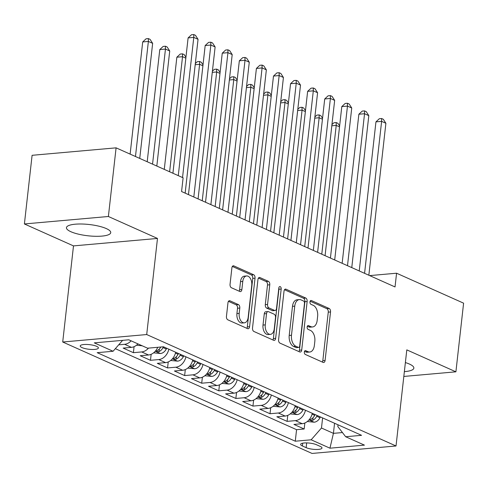 <?xml version="1.0" encoding="UTF-8"?>
<svg xmlns="http://www.w3.org/2000/svg" width="488" height="488" viewBox="0 0 488 488"><rect width="100%" height="100%" fill="white"/><g stroke="black" fill="none" stroke-linecap="round" stroke-linejoin="round"><path stroke-width="0.73" d="M304.341 352.031A1.964 1.183 84.9 0 0 305.305 354.44L323.117 362.401A2.806 1.69 84.9 0 0 323.666 362.499A2.806 1.69 84.9 0 0 325.093 360.455L330.535 311.942A2.806 1.69 84.9 0 0 329.162 308.495L311.35 300.535A1.964 1.183 84.9 0 0 310.966 300.468A1.964 1.183 84.9 0 0 309.965 301.895A1.964 1.183 84.9 0 0 310.929 304.311L313.235 305.342A8.973 5.411 84.9 0 1 317.627 316.364L317.176 320.402A8.973 5.411 84.9 0 1 312.607 326.948A8.973 5.411 84.9 0 1 310.844 326.631L308.538 325.6A1.964 1.183 84.9 0 0 308.154 325.533A1.964 1.183 84.9 0 0 307.153 326.966A1.964 1.183 84.9 0 0 308.117 329.376L310.423 330.406A8.973 5.411 84.9 0 1 314.821 341.429L314.363 345.474A8.973 5.411 84.9 0 1 309.795 352.013A8.973 5.411 84.9 0 1 308.032 351.702L305.726 350.671A1.964 1.183 84.9 0 0 305.342 350.597A1.964 1.183 84.9 0 0 304.341 352.031M70.888 231.721A22.283 5.667 -173.6 0 0 95.312 236.29A22.283 5.667 -173.6 0 0 110.739 232.636A22.283 5.667 -173.6 0 0 106.299 228.579A22.283 5.667 -173.6 0 0 81.874 224.01A22.283 5.667 -173.6 0 0 66.447 227.664A22.283 5.667 -173.6 0 0 70.888 231.721M404.363 371.636A22.283 5.667 -173.6 0 0 413.855 368.111A22.283 5.667 -173.6 0 0 409.414 364.054A22.283 5.667 -173.6 0 0 405.382 362.572M82.051 347.608A9.144 2.324 -173.6 0 0 92.073 349.481A9.144 2.324 -173.6 0 0 98.399 347.987A9.144 2.324 -173.6 0 0 96.581 346.321A9.144 2.324 -173.6 0 0 86.559 344.449A9.144 2.324 -173.6 0 0 80.227 345.949A9.144 2.324 -173.6 0 0 82.051 347.608M229.952 300.809A2.806 1.69 84.9 0 0 229.403 300.712A2.806 1.69 84.9 0 0 227.975 302.755L226.45 316.364A2.806 1.69 84.9 0 0 227.823 319.811L247.605 328.65A2.806 1.69 84.9 0 0 248.154 328.747A2.806 1.69 84.9 0 0 249.581 326.704L255.023 278.19A2.806 1.69 84.9 0 0 253.65 274.744L233.868 265.905A2.806 1.69 84.9 0 0 233.319 265.808A2.806 1.69 84.9 0 0 231.891 267.851L230.049 284.291A2.806 1.69 84.9 0 0 231.422 287.737L239.889 291.519A2.806 1.69 84.9 0 0 240.438 291.617A2.806 1.69 84.9 0 0 241.865 289.573L242.78 281.423A7.503 4.526 84.9 0 1 246.599 275.952A7.503 4.526 84.9 0 1 251.747 285.431L248.166 317.371A7.503 4.526 84.9 0 1 244.342 322.836A7.503 4.526 84.9 0 1 239.193 313.363L239.791 308.038A2.806 1.69 84.9 0 0 238.418 304.591L229.952 300.809L228.878 300.907M157.484 238.443L108.385 216.495L116.089 147.846L32.098 155.306L24.4 223.955L73.493 245.897L62.714 342.009L146.705 334.548L157.484 238.443L73.493 245.897M403.826 376.443L455.902 371.819L406.803 349.878L396.024 445.983L146.705 334.548M455.902 371.819L463.6 303.17L396.573 273.213L369.66 275.604M116.089 147.846L183.116 177.803L181.573 191.534L395.036 286.944L396.573 273.213M278.581 339.666A2.806 1.69 84.9 0 0 279.953 343.113L299.73 351.952A2.806 1.69 84.9 0 0 300.285 352.049A2.806 1.69 84.9 0 0 301.712 350.006L307.153 301.486A2.806 1.69 84.9 0 0 305.781 298.046L285.999 289.207A2.806 1.69 84.9 0 0 285.45 289.103A2.806 1.69 84.9 0 0 284.022 291.153L278.581 339.666M273.664 340.301L253.888 331.462A2.806 1.69 84.9 0 1 252.516 328.015L257.957 279.502A2.806 1.69 84.9 0 1 259.384 277.459A2.806 1.69 84.9 0 1 259.933 277.556L268.4 281.338A2.806 1.69 84.9 0 1 269.772 284.785L267.564 304.457A2.806 1.69 84.9 0 0 268.943 307.904L274.555 310.411A2.806 1.69 84.9 0 0 275.104 310.508A2.806 1.69 84.9 0 0 276.531 308.465L278.831 287.981A1.964 1.183 84.9 0 1 279.831 286.554A1.964 1.183 84.9 0 1 281.179 289.03L275.647 338.355A2.806 1.69 84.9 0 1 274.219 340.398A2.806 1.69 84.9 0 1 273.664 340.301M131.107 340.837A11.431 8.638 114.1 0 1 124.611 344.308L131.443 347.358L123.159 348.096L133.407 352.678L134.078 346.675M148.504 348.115A11.431 8.638 114.1 0 1 141.691 351.94L148.523 354.99L140.233 355.728L150.481 360.309L151.152 354.306M168.848 349.188A11.431 8.638 114.1 0 1 158.765 359.571L165.597 362.627L157.313 363.359L167.555 367.94L168.232 361.944M185.922 356.82A11.431 8.638 114.1 0 1 175.845 367.202L182.671 370.258L174.387 370.996L184.635 375.571L185.306 369.575M203.002 364.457A11.431 8.638 114.1 0 1 192.919 374.839L199.751 377.889L191.467 378.627L201.709 383.208L202.386 377.206M220.076 372.088A11.431 8.638 114.1 0 1 209.999 382.47L216.825 385.52L208.541 386.258L218.789 390.839L219.46 384.837M237.156 379.719A11.431 8.638 114.1 0 1 227.072 390.101L233.904 393.157L225.621 393.889L235.863 398.47L236.54 392.474M254.23 387.35A11.431 8.638 114.1 0 1 244.153 397.732L250.978 400.788L242.695 401.52L252.943 406.101L253.614 400.105M271.31 394.987A11.431 8.638 114.1 0 1 261.226 405.369L268.058 408.419L259.775 409.157L270.017 413.733L270.694 407.736M288.384 402.618A11.431 8.638 114.1 0 1 278.306 413L285.132 416.05L276.849 416.789L287.096 421.37L295.38 420.632A11.431 8.638 -65.9 0 0 305.464 410.249M287.767 415.367L287.096 421.37M320.232 446.404L316.474 444.727A8.857 2.251 -173.6 0 0 306.763 442.909A8.857 2.251 -173.6 0 0 300.632 444.361A8.857 2.251 -173.6 0 0 302.401 445.977L306.153 447.655A8.857 2.251 -173.6 0 0 315.864 449.466A8.857 2.251 -173.6 0 0 321.995 448.014A8.857 2.251 -173.6 0 0 320.232 446.404M62.714 342.009L312.039 453.444L396.024 445.983M122.616 340.35L113.076 351.262L97.185 352.671L295.277 441.207L311.161 439.798L321.476 428.006L322.605 417.917M113.076 351.262L94.288 342.863L128.789 339.8L147.577 348.194L163.468 346.785L361.553 435.32L345.669 436.736L364.451 445.129L329.949 448.191L311.161 439.798M115.333 348.676L296.57 429.678L304.17 429.001L293.928 424.42L302.212 423.688A11.431 8.638 -65.9 0 0 312.289 413.305M278.306 413L270.017 413.733M261.226 405.369L252.943 406.101M244.153 397.732L235.863 398.47M227.072 390.101L218.789 390.839M209.999 382.47L201.709 383.208M192.919 374.839L184.635 375.571M175.845 367.202L167.555 367.94M158.765 359.571L150.481 360.309M141.691 351.94L133.407 352.678M124.611 344.308L118.694 344.833M321.476 428.006L333.426 433.35L342.442 432.551M334.561 423.255L333.426 433.35L329.949 448.191M338.013 424.798L337.818 426.555L345.669 436.736M108.385 216.495L24.4 223.955M304.847 423.005L304.17 429.001M296.57 429.678L295.277 441.207M285.132 416.05A11.431 8.638 -65.9 0 0 295.216 405.668M268.058 408.419A11.431 8.638 -65.9 0 0 278.136 398.037M250.978 400.788A11.431 8.638 -65.9 0 0 261.062 390.406M233.904 393.157A11.431 8.638 -65.9 0 0 243.982 382.775M216.825 385.52A11.431 8.638 -65.9 0 0 226.908 375.138M199.751 377.889A11.431 8.638 -65.9 0 0 209.828 367.507M182.671 370.258A11.431 8.638 -65.9 0 0 192.754 359.876M165.597 362.627A11.431 8.638 -65.9 0 0 175.68 352.245M148.523 354.99A11.431 8.638 -65.9 0 0 157.746 347.291M131.443 347.358A11.431 8.638 -65.9 0 0 137.939 343.887M304.518 351.342L305.762 351.903A8.973 5.411 84.9 0 0 307.525 352.214L309.795 352.013M312.607 326.948L310.337 327.149A8.973 5.411 84.9 0 1 308.575 326.832L307.33 326.277M322.355 362.059A2.806 1.69 84.9 0 0 322.824 360.656L328.265 312.143A2.806 1.69 84.9 0 0 326.893 308.697L310.142 301.212M298.967 351.61A2.806 1.69 84.9 0 0 299.443 350.207L304.884 301.688A2.806 1.69 84.9 0 0 303.512 298.247L284.492 289.744M298.314 347.352A1.964 1.183 84.9 0 0 298.699 347.425A1.964 1.183 84.9 0 0 299.699 345.992L304.475 303.408A1.964 1.183 84.9 0 0 303.512 300.992L301.084 299.906A8.973 5.411 84.9 0 0 299.321 299.595A8.973 5.411 84.9 0 0 294.752 306.135L291.482 335.244A8.973 5.411 84.9 0 0 295.88 346.266L298.314 347.352L296.039 347.554A1.964 1.183 84.9 0 0 296.429 347.627L298.699 347.425M299.321 299.595L297.052 299.797A8.973 5.411 84.9 0 0 292.483 306.336L294.752 306.135M296.039 347.554L293.611 346.468A8.973 5.411 84.9 0 1 289.213 335.445L292.483 306.336M258.426 278.099L266.131 281.539L268.4 281.338M275.104 310.508L272.835 310.71A2.806 1.69 84.9 0 1 272.286 310.612L266.668 308.105A2.806 1.69 84.9 0 1 265.295 304.658L267.503 284.986A2.806 1.69 84.9 0 0 266.131 281.539M272.902 339.959A2.806 1.69 84.9 0 0 273.378 338.556L278.91 289.231A1.964 1.183 84.9 0 0 278.819 288.072M265.277 324.874A7.503 4.526 84.9 0 0 270.425 334.353A7.503 4.526 84.9 0 0 274.244 328.881L275.506 317.633A2.806 1.69 84.9 0 0 274.134 314.187L268.516 311.673A2.806 1.69 84.9 0 0 267.967 311.576A2.806 1.69 84.9 0 0 266.539 313.625L265.277 324.874L263.008 325.075A7.503 4.526 84.9 0 0 268.156 334.555L270.425 334.353M267.967 311.576L265.698 311.777A2.806 1.69 84.9 0 0 264.27 313.827L266.539 313.625M263.008 325.075L264.27 313.827M244.342 322.836L242.072 323.038A7.503 4.526 84.9 0 1 236.924 313.564L237.522 308.239A2.806 1.69 84.9 0 0 236.149 304.793L228.445 301.352M246.599 275.952L244.329 276.153A7.503 4.526 84.9 0 0 240.511 281.625L242.78 281.423M239.12 291.177A2.806 1.69 84.9 0 0 239.596 289.774L240.511 281.625M246.836 328.308A2.806 1.69 84.9 0 0 247.312 326.905L252.754 278.392A2.806 1.69 84.9 0 0 251.381 274.945L232.361 266.448M307.287 421.528L314.26 422.205A7.57 5.722 -65.9 0 0 319.975 417.734L320.384 416.923M315.095 414.556L314.681 415.367A7.57 5.722 114.1 0 1 310.71 419.351L309.996 419.9L310.453 420.296L312.759 420.272A7.57 5.722 -65.9 0 0 316.73 416.282L317.139 415.471M339.52 126.868L336.226 125.392L321.775 254.199M331.944 124.599L333.932 122.75L336.201 122.549L337.91 123.311L339.624 125.953M336.201 122.549L336.226 125.392L331.81 125.782M364.579 273.329L381.622 121.359L385.892 123.269L368.843 275.238M359.229 270.938L375.949 121.866L381.622 121.359L381.604 118.517L383.306 119.279L385.892 123.269M375.949 121.866L379.329 118.718L381.604 118.517M290.214 413.891L297.186 414.574A7.57 5.722 -65.9 0 0 302.896 410.103L303.31 409.292M298.015 406.925L297.601 407.736A7.57 5.722 114.1 0 1 293.63 411.72L292.922 412.269L293.373 412.665L295.679 412.635A7.57 5.722 -65.9 0 0 299.65 408.651L300.065 407.84M322.446 119.231L319.146 117.761L304.701 246.568M314.864 116.968L316.858 115.113L319.128 114.912L320.836 115.674L322.544 118.322M319.128 114.912L319.146 117.761L314.736 118.151M273.134 406.26L280.106 406.943A7.57 5.722 -65.9 0 0 285.822 402.466L286.23 401.655M280.942 399.288L280.527 400.105A7.57 5.722 114.1 0 1 276.556 404.088L275.842 404.637L276.299 405.034L278.605 405.003A7.57 5.722 -65.9 0 0 282.576 401.02L282.985 400.209M305.366 111.599L302.072 110.129L287.621 238.937M297.79 109.336L299.778 107.482L302.048 107.281L303.756 108.043L305.47 110.691M302.048 107.281L302.072 110.129L297.656 110.52M256.06 398.629L263.032 399.312A7.57 5.722 -65.9 0 0 268.742 394.835L269.156 394.023M263.862 391.657L263.447 392.468A7.57 5.722 114.1 0 1 259.476 396.457L258.768 397.006L259.219 397.397L261.525 397.372A7.57 5.722 -65.9 0 0 265.496 393.383L265.911 392.572M288.292 103.968L284.992 102.492L270.547 231.3M280.716 101.699L282.704 99.851L284.974 99.65L286.682 100.412L288.39 103.059M284.974 99.65L284.992 102.492L280.582 102.889M238.986 390.998L245.958 391.681A7.57 5.722 -65.9 0 0 251.668 387.204L252.076 386.392M246.788 384.025L246.373 384.837A7.57 5.722 114.1 0 1 242.402 388.82L241.694 389.369L242.146 389.766L244.451 389.741A7.57 5.722 -65.9 0 0 248.422 385.752L248.837 384.94M271.212 96.337L267.918 94.861L253.467 223.669M263.636 94.068L265.625 92.22L267.894 92.018L269.602 92.781L271.316 95.422M267.894 92.018L267.918 94.861L263.502 95.252M347.499 265.698L364.548 113.728L368.812 115.638L351.769 267.607M342.149 263.306L358.869 114.235L364.548 113.728L364.524 110.88L366.232 111.642L368.812 115.638M358.869 114.235L362.255 111.081L364.524 110.88M330.425 258.067L347.468 106.097L351.738 108.001L334.695 259.97M325.075 255.675L341.795 106.597L347.468 106.097L347.45 103.249L349.158 104.011L351.738 108.001M341.795 106.597L345.175 103.45L347.45 103.249M313.345 250.429L330.394 98.46L334.658 100.369L317.615 252.339M307.995 248.038L324.715 98.966L330.394 98.46L330.37 95.617L332.078 96.38L334.658 100.369M324.715 98.966L328.101 95.819L330.37 95.617M296.271 242.798L313.314 90.829L317.584 92.738L300.541 244.708M290.921 240.407L307.641 91.335L313.314 90.829L313.296 87.986L315.004 88.749L317.584 92.738M307.641 91.335L311.027 88.188L313.296 87.986M221.906 383.361L228.878 384.044A7.57 5.722 -65.9 0 0 234.588 379.572L235.002 378.761M229.708 376.394L229.293 377.206A7.57 5.722 114.1 0 1 225.328 381.189L224.614 381.738L225.066 382.135L227.371 382.104A7.57 5.722 -65.9 0 0 231.343 378.121L231.757 377.309M254.138 88.7L250.838 87.23L236.393 216.038M246.562 86.437L248.551 84.583L250.82 84.381L252.528 85.144L254.236 87.791M250.82 84.381L250.838 87.23L246.428 87.62M279.191 235.167L296.24 83.198L300.51 85.107L283.461 237.076M273.841 232.776L290.561 83.704L296.24 83.198L296.216 80.349L297.924 81.112L300.51 85.107M290.561 83.704L293.947 80.55L296.216 80.349M204.832 375.73L211.804 376.413A7.57 5.722 -65.9 0 0 217.514 371.941L217.922 371.124M212.634 368.757L212.219 369.575A7.57 5.722 114.1 0 1 208.248 373.558L207.54 374.107L207.992 374.503L210.297 374.473A7.57 5.722 -65.9 0 0 214.269 370.49L214.683 369.678M237.058 81.069L233.764 79.599L219.313 208.406M229.482 78.806L231.471 76.951L233.74 76.75L235.448 77.513L237.162 80.16M233.74 76.75L233.764 79.599L229.348 79.989M262.117 227.536L279.16 75.567L283.43 77.476L266.387 229.439M256.767 225.145L273.487 76.067L279.16 75.567L279.142 72.718L280.85 73.481L283.43 77.476M273.487 76.067L276.873 72.919L279.142 72.718M187.752 368.098L194.724 368.782A7.57 5.722 -65.9 0 0 200.434 364.304L200.849 363.493M195.554 361.126L195.139 361.937A7.57 5.722 114.1 0 1 191.174 365.927L190.46 366.476L190.912 366.872L193.224 366.842A7.57 5.722 -65.9 0 0 197.189 362.858L197.603 362.041M219.984 73.438L216.684 71.962L202.239 200.769M212.408 71.169L214.397 69.32L216.666 69.119L218.374 69.882L220.088 72.529M216.666 69.119L216.684 71.962L212.274 72.358M245.037 219.899L262.087 67.93L266.356 69.839L249.307 221.808M239.687 217.508L256.407 68.436L262.087 67.93L262.062 65.087L263.77 65.85L266.356 69.839M256.407 68.436L259.793 65.288L262.062 65.087M170.678 360.467L177.65 361.15A7.57 5.722 -65.9 0 0 183.36 356.673L183.775 355.862M178.48 353.495L178.065 354.306A7.57 5.722 114.1 0 1 174.094 358.29L173.386 358.845L173.838 359.235L176.144 359.211A7.57 5.722 -65.9 0 0 180.115 355.221L180.529 354.41M202.904 65.807L199.61 64.331L185.159 193.138M195.328 63.538L197.317 61.689L199.586 61.488L201.294 62.25L203.008 64.898M199.586 61.488L199.61 64.331L195.194 64.721M227.963 212.268L245.006 60.298L249.276 62.208L232.233 214.177M222.613 209.877L239.334 60.805L245.006 60.298L244.988 57.456L246.696 58.218L249.276 62.208M239.334 60.805L242.719 57.657L244.988 57.456M153.598 352.83L160.57 353.513A7.57 5.722 -65.9 0 0 166.28 349.042L166.695 348.231M185.83 58.176L182.53 56.7L176.857 57.206L164.273 169.385M160.802 347.023A7.57 5.722 114.1 0 1 157.02 350.659L156.306 351.207L156.758 351.604L159.07 351.574A7.57 5.722 -65.9 0 0 163.035 347.59L163.45 346.785M176.857 57.206L180.243 54.052L182.512 53.851L182.53 56.7L169.623 171.776M182.512 53.851L184.22 54.619L185.934 57.261M210.883 204.637L227.933 52.667L232.203 54.577L215.153 206.546M205.533 202.245L222.254 53.174L227.933 52.667L227.908 49.819L229.616 50.587L232.203 54.577M222.254 53.174L225.639 50.02L227.908 49.819M136.524 345.199L142.24 345.809M156.819 166.054L169.726 50.978L165.456 49.068L159.783 49.569L147.199 161.754M159.783 49.569L163.163 46.421L165.432 46.22L165.456 49.068L152.549 164.145M165.432 46.22L167.14 46.982L169.726 50.978M193.809 197.006L210.853 45.036L215.123 46.946L198.079 198.909M188.459 194.614L205.18 45.537L210.853 45.036L210.834 42.188L212.542 42.95L215.123 46.946M205.18 45.537L208.565 42.389L210.834 42.188M139.739 158.417L152.646 43.34L148.376 41.431L142.703 41.938L130.119 154.123M142.703 41.938L146.089 38.79L148.358 38.589L148.376 41.431L135.469 156.514M148.358 38.589L150.066 39.351L152.646 43.34M178.273 175.643L193.779 37.405L198.049 39.308L182.542 177.547M172.923 173.252L188.106 37.905L193.779 37.405L193.754 34.556L195.462 35.319L198.049 39.308M188.106 37.905L191.485 34.758L193.754 34.556M295.38 420.632L302.212 423.688M306.69 442.909L306.153 447.655M302.712 443.183L302.401 445.977M305.762 351.903L308.032 351.702M307.788 325.667L308.538 325.6M308.575 326.832L310.844 326.631M310.6 300.602L311.35 300.535M326.893 308.697L329.162 308.495M328.265 312.143L330.535 311.942M322.824 360.656L325.093 360.455M304.976 350.738L305.726 350.671M284.925 289.299L285.999 289.207M303.512 298.247L305.781 298.046M304.884 301.688L307.153 301.486M299.443 350.207L301.712 350.006M289.213 335.445L291.482 335.244M293.611 346.468L295.88 346.266M258.86 277.648L259.933 277.556M267.503 284.986L269.772 284.785M265.295 304.658L267.564 304.457M266.668 308.105L268.943 307.904M272.286 310.612L274.555 310.411M278.91 289.231L281.179 289.03M273.378 338.556L275.647 338.355M236.149 304.793L238.418 304.591M237.522 308.239L239.791 308.038M236.924 313.564L239.193 313.363M239.596 289.774L241.865 289.573M232.794 266.003L233.868 265.905M251.381 274.945L253.65 274.744M252.754 278.392L255.023 278.19M247.312 326.905L249.581 326.704M308.983 419.912L314.107 422.199M316.73 416.282L319.975 417.734M312.07 414.202L314.681 415.367M313.052 417.667L312.759 420.272M291.903 412.275L297.027 414.568M299.65 408.651L302.896 410.103M294.99 406.565L297.601 407.736M295.972 410.036L295.679 412.635M274.829 404.644L279.953 406.937M282.576 401.02L285.822 402.466M277.916 398.934L280.527 400.105M278.898 402.405L278.605 405.003M257.749 397.012L262.873 399.3M265.496 393.383L268.742 394.835M260.836 391.303L263.447 392.468M261.818 394.774L261.525 397.372M240.675 389.381L245.799 391.669M248.422 385.752L251.668 387.204M243.762 383.672L246.373 384.837M244.744 387.136L244.451 389.741M223.596 381.75L228.719 384.038M231.343 378.121L234.588 379.572M226.682 376.035L229.293 377.206M227.664 379.505L227.371 382.104M206.522 374.113L211.646 376.407M214.269 370.49L217.514 371.941M209.608 368.403L212.219 369.575M210.59 371.874L210.297 374.473M189.442 366.482L194.566 368.775M197.189 362.858L200.434 364.304M192.528 360.772L195.139 361.937M193.51 364.243L193.224 366.842M172.368 358.851L177.492 361.138M180.115 355.221L183.36 356.673M175.454 353.141L178.065 354.306M176.436 356.606L176.144 359.211M155.288 351.22L160.418 353.507M163.035 347.59L166.28 349.042M159.356 348.975L159.07 351.574"/></g></svg>
